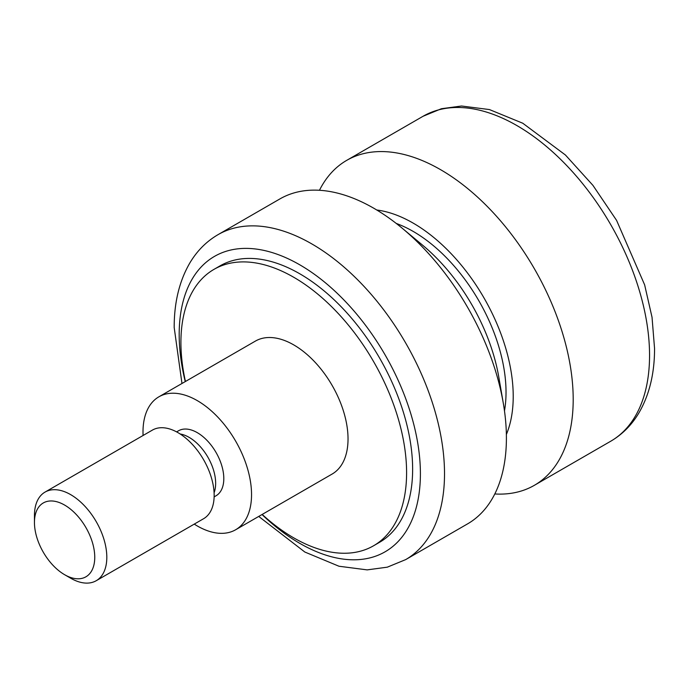 <?xml version="1.0" encoding="UTF-8"?>
<svg xmlns="http://www.w3.org/2000/svg" width="689" height="689" viewBox="0 0 689 689"><rect width="100%" height="100%" fill="white"/><g stroke="black" fill="none" stroke-linecap="round" stroke-linejoin="round"><path stroke-width="1.03" d="M64.602 574.695L70.631 578.183A51.167 29.541 -120 0 0 96.219 580.715L203.556 518.739A51.167 29.541 -120 0 0 214.158 495.313A51.167 29.541 -120 0 0 191.818 443.819A51.167 29.541 -120 0 0 152.39 430.108L45.052 492.084A51.167 29.541 -120 0 0 34.45 515.51L34.45 522.469A42.64 24.623 -120 0 0 64.602 574.695A42.64 24.623 -120 0 0 94.755 557.289A42.64 24.623 -120 0 0 64.602 505.063A42.64 24.623 -120 0 0 34.45 522.469M96.219 580.715A51.167 29.541 -120 0 0 106.812 557.289A51.167 29.541 -120 0 0 84.48 505.795A51.167 29.541 -120 0 0 45.052 492.084M214.133 496.881L216.036 495.779A37.525 21.669 -120 0 0 223.804 478.605A37.525 21.669 -120 0 0 207.423 440.839A37.525 21.669 -120 0 0 178.511 430.789L176.608 431.882M494.797 493.961A187.623 108.328 -120 0 0 534.337 485.332A187.623 108.328 -120 0 0 573.196 399.439A187.623 108.328 -120 0 0 491.3 210.619A187.623 108.328 -120 0 0 346.713 160.356A187.623 108.328 -120 0 0 319.463 190.285M506.372 434.466A141.503 81.698 -120 0 0 513.219 396.408A141.503 81.698 -120 0 0 376.78 210.007M504.477 410.885A131.332 75.824 -120 0 0 506.027 392.256A131.332 75.824 -120 0 0 396.253 223.434M258.728 516.431L304.822 552.027L338.979 566.237L367.185 569.881L387.313 567.168L405.657 559.623L467.547 523.89A187.623 108.328 -120 0 0 506.406 437.997A187.623 108.328 -120 0 0 503.297 403.246L498.81 377.159A141.503 81.698 -120 0 0 422.633 245.206L402.281 228.283A187.623 108.328 -120 0 0 279.923 198.914L218.043 234.648C206.485 241.4 197.123 250.779 189.949 262.776C179.39 280.862 174.136 302.437 174.188 327.499L181.974 383.489M503.297 403.246A187.623 108.328 -120 0 0 402.281 228.283M262.182 514.442A159.581 92.137 -120 0 0 373.55 545.783L379.579 542.295A159.581 92.137 -120 0 0 412.633 469.243A159.581 92.137 -120 0 0 342.976 308.646A159.581 92.137 -120 0 0 219.998 265.894L213.969 269.373A159.581 92.137 -120 0 0 180.914 342.433A159.581 92.137 -120 0 0 185.427 381.491M373.55 545.783A159.581 92.137 -120 0 0 406.596 472.723A159.581 92.137 -120 0 0 336.938 312.126A159.581 92.137 -120 0 0 213.969 269.373M194.255 524.114A76.755 44.311 -120 0 0 235.647 529.755L332.132 474.049A76.755 44.311 -120 0 0 348.031 438.91A76.755 44.311 -120 0 0 314.528 361.673A76.755 44.311 -120 0 0 255.378 341.107L158.892 396.812A76.755 44.311 -120 0 0 143.002 431.951A76.755 44.311 -120 0 0 143.079 435.482M235.647 529.755A76.755 44.311 -120 0 0 251.545 494.616A76.755 44.311 -120 0 0 218.043 417.379A76.755 44.311 -120 0 0 158.892 396.812M214.09 492.756A37.525 21.669 -120 0 0 215.648 483.316A37.525 21.669 -120 0 0 180.156 433.984M649.555 355.352A187.623 108.328 -120 0 0 567.658 166.54A187.623 108.328 -120 0 0 423.072 116.269L441.391 108.733L461.484 106.011L489.448 109.568L522.77 123.228L565.411 154.991L592.936 185.367L616.586 220.385L644.637 284.841L652.035 317.284L654.55 348.393C654.602 373.541 649.314 395.176 638.686 413.279C631.52 425.208 622.193 434.526 610.695 441.244A187.623 108.328 -120 0 0 649.555 355.352M405.657 559.623A187.623 108.328 -120 0 0 444.517 473.731A187.623 108.328 -120 0 0 362.621 284.91A187.623 108.328 -120 0 0 218.043 234.648M262.009 514.537A170.571 98.475 -120 0 0 420.402 473.731A170.571 98.475 -120 0 0 299.793 264.826A170.571 98.475 -120 0 0 179.183 334.466A170.571 98.475 -120 0 0 185.255 381.594M423.072 116.269L346.713 160.356M610.695 441.244L534.337 485.332"/></g></svg>

